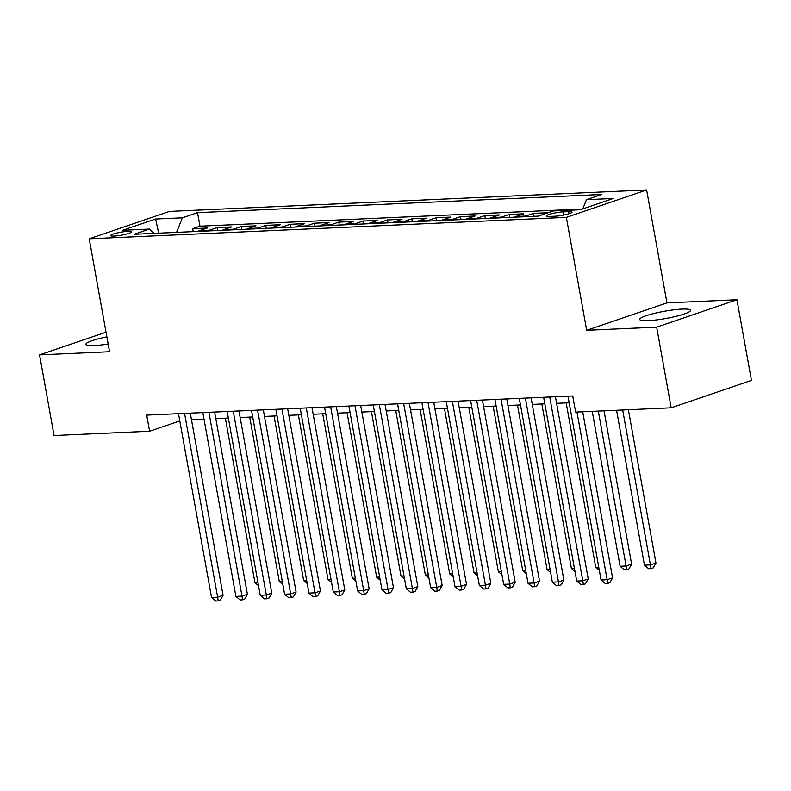 <?xml version="1.0" encoding="UTF-8"?>
<svg xmlns="http://www.w3.org/2000/svg" width="791" height="791" viewBox="0 0 791 791"><rect width="100%" height="100%" fill="white"/><g stroke="black" fill="none" stroke-linecap="round" stroke-linejoin="round"><path stroke-width="1.19" d="M106.864 336.847A25.836 3.688 -10.2 0 0 85.903 344.322A25.836 3.688 -10.2 0 0 94.406 345.529A25.836 3.688 -10.2 0 0 108.149 344.026M648.234 320.652A25.836 3.688 -10.2 0 0 675.86 316.38A25.836 3.688 -10.2 0 0 690.583 310.299A25.836 3.688 -10.2 0 0 682.079 309.093A25.836 3.688 -10.2 0 0 654.454 313.355A25.836 3.688 -10.2 0 0 639.731 319.445A25.836 3.688 -10.2 0 0 648.234 320.652M114.122 236.074A10.599 1.513 -10.2 0 0 125.453 234.324A10.599 1.513 -10.2 0 0 131.494 231.832A10.599 1.513 -10.2 0 0 128.004 231.338A10.599 1.513 -10.2 0 0 116.672 233.088A10.599 1.513 -10.2 0 0 110.631 235.589A10.599 1.513 -10.2 0 0 114.122 236.074M646.633 189.969L169.492 211.405L89.225 238.803L566.356 217.367L646.633 189.969L666.951 302.894L586.675 330.292L656.668 327.148L736.935 299.749L666.951 302.894M736.935 299.749L751.45 380.412L671.173 407.81L656.668 327.148M539.482 215.716A13.249 8.968 87.4 0 1 540.213 215.419L548.133 212.72L533.529 213.372L534.063 216.309M514.447 217.199A13.249 8.968 87.4 0 1 515.87 216.516L523.79 213.807L509.186 214.47L509.72 217.406M490.104 218.286A13.249 8.968 87.4 0 1 491.527 217.604L499.447 214.905L484.843 215.557L485.367 218.504M465.761 219.384A13.249 8.968 87.4 0 1 467.184 218.702L475.104 215.992L460.5 216.655L461.024 219.591M441.418 220.471A13.249 8.968 87.4 0 1 442.841 219.789L450.761 217.09L436.157 217.743L436.681 220.689M417.075 221.569A13.249 8.968 87.4 0 1 418.498 220.887L426.418 218.187L411.814 218.84L412.338 221.777M392.731 222.666A13.249 8.968 87.4 0 1 394.155 221.984L402.075 219.275L387.471 219.938L387.995 222.874M368.388 223.754A13.249 8.968 87.4 0 1 369.812 223.072L377.732 220.373L363.128 221.025L363.652 223.972M344.045 224.852A13.249 8.968 87.4 0 1 345.469 224.169L353.389 221.46L338.775 222.123L339.309 225.059M319.702 225.939A13.249 8.968 87.4 0 1 321.126 225.257L329.046 222.558L314.432 223.21L314.966 226.157M295.35 227.037A13.249 8.968 87.4 0 1 296.783 226.355L304.703 223.655L290.089 224.308L290.623 227.244M271.006 228.134A13.249 8.968 87.4 0 1 272.44 227.452L280.35 224.743L265.746 225.405L266.28 228.342M246.663 229.222A13.249 8.968 87.4 0 1 248.097 228.54L256.007 225.84L241.403 226.493L241.937 229.439M222.32 230.319A13.249 8.968 87.4 0 1 223.744 229.637L231.664 226.928L217.06 227.59L217.594 230.527M671.173 407.81L575.63 412.101L572.724 395.975L146.711 415.107L149.608 431.243L179.794 420.941M568.65 211.612L563.301 211.85A10.263 1.463 -10.2 0 0 552.316 213.54A10.263 1.463 -10.2 0 0 546.462 215.963A10.263 1.463 -10.2 0 0 549.844 216.437L555.203 216.2A10.263 1.463 -10.2 0 0 566.178 214.509A10.263 1.463 -10.2 0 0 572.031 212.087A10.263 1.463 -10.2 0 0 568.65 211.612L569.036 213.708M154.126 233.385L149.38 229.093L134.193 234.274L538.305 216.121L553.492 210.94L580.268 209.734L613.243 198.482L586.467 199.678L601.654 194.497L197.542 212.65L182.365 217.832L176.541 232.376M149.38 229.093L122.605 230.29L155.58 219.038L182.365 217.832M582.354 209.022L199.985 226.196L192.717 228.678L193.251 231.625M197.977 231.407A13.249 8.968 87.4 0 1 199.401 230.725L207.321 228.026L192.717 228.678M207.717 230.972A13.249 8.968 -92.6 0 1 209.14 230.29L217.06 227.59M232.06 229.874A13.249 8.968 -92.6 0 1 233.483 229.202L241.403 226.493M256.403 228.787A13.249 8.968 -92.6 0 1 257.826 228.105L265.746 225.405M280.746 227.689A13.249 8.968 -92.6 0 1 282.169 227.007L290.089 224.308M305.089 226.602A13.249 8.968 -92.6 0 1 306.522 225.919L314.432 223.21M329.432 225.504A13.249 8.968 -92.6 0 1 330.865 224.822L338.775 222.123M353.775 224.407A13.249 8.968 -92.6 0 1 355.208 223.734L363.128 221.025M378.128 223.319A13.249 8.968 -92.6 0 1 379.551 222.637L387.471 219.938M402.471 222.222A13.249 8.968 -92.6 0 1 403.894 221.539L411.814 218.84M426.814 221.134A13.249 8.968 -92.6 0 1 428.238 220.452L436.157 217.743M451.157 220.036A13.249 8.968 -92.6 0 1 452.581 219.354L460.5 216.655M475.5 218.939A13.249 8.968 -92.6 0 1 476.924 218.267L484.843 215.557M499.843 217.851A13.249 8.968 -92.6 0 1 501.267 217.169L509.186 214.47M524.186 216.754A13.249 8.968 -92.6 0 1 525.61 216.072L533.529 213.372M106.024 332.18L39.55 354.872L54.065 435.534L149.608 431.243M39.55 354.872L109.534 351.728L89.225 238.803M586.675 330.292L566.356 217.367M191.462 419.714L204.009 419.151M215.805 418.617L228.352 418.053M240.148 417.529L252.695 416.966M264.491 416.432L277.038 415.868M288.834 415.334L301.381 414.771M313.187 414.247L325.734 413.683M337.53 413.149L350.077 412.586M361.873 412.062L374.42 411.498M386.216 410.964L398.763 410.4M410.559 409.867L423.106 409.303M434.902 408.779L447.449 408.215M459.245 407.681L471.792 407.118M483.588 406.594L496.135 406.03M507.931 405.496L520.478 404.933M532.274 404.399L544.821 403.835M556.617 403.311L569.164 402.748M582.779 208.873L586.467 199.678M199.985 226.196L197.542 212.65M155.58 219.038L158.684 233.177M576.975 412.042L607.142 579.704L601.061 579.981L567.987 396.182M582.69 411.785L612.57 577.855L607.142 579.704L607.696 583.422L605.263 583.531L601.061 579.981M612.57 577.855L609.871 582.68L607.696 583.422M616.575 410.262L644.447 565.17L650.528 564.893L655.957 563.044L628.37 409.728M655.957 563.044L653.257 567.869L651.092 568.61L622.665 409.985M651.092 568.61L648.65 568.719L644.447 565.17M549.725 397.003L582.799 580.802L576.708 581.069L543.644 397.28M555.44 396.746L588.227 578.943L582.799 580.802L583.353 584.519L580.92 584.628L576.708 581.069M588.227 578.943L585.528 583.778L583.353 584.519M525.382 398.1L558.456 581.889L552.365 582.166L519.301 398.367M531.097 397.843L563.874 580.04L558.456 581.889L559.01 585.617L556.577 585.726L552.365 582.166M563.874 580.04L561.185 584.875L559.01 585.617M501.039 399.188L534.113 582.987L528.022 583.264L494.958 399.465M506.754 398.931L539.531 581.138L534.113 582.987L534.667 586.704L532.234 586.813L528.022 583.264M539.531 581.138L536.832 585.963L534.667 586.704M476.696 400.286L509.77 584.074L503.679 584.351L470.615 400.553M482.411 400.028L515.188 582.225L509.77 584.074L510.324 587.802L507.891 587.911L503.679 584.351M515.188 582.225L512.489 587.06L510.324 587.802M592.232 411.36L620.104 566.257L626.185 565.99L631.613 564.131L604.027 410.826M631.613 564.131L628.914 568.966L626.749 569.708L598.312 411.083M626.749 569.708L624.307 569.817L620.104 566.257M566.168 402.876L595.761 567.355L598.757 567.216M599.331 570.37L595.761 567.355M541.825 403.974L571.418 568.442L574.414 568.314M574.988 571.468L571.418 568.442M517.482 405.071L547.075 569.54L550.071 569.401M550.645 572.555L547.075 569.54M452.353 401.373L485.427 585.172L479.336 585.449L446.272 401.65M458.068 401.116L490.845 583.323L485.427 585.172L485.981 588.89L483.548 588.998L479.336 585.449M490.845 583.323L488.146 588.148L485.981 588.89M493.139 406.159L522.732 570.637L525.728 570.499M526.292 573.653L522.732 570.637M428.01 402.471L461.084 586.269L454.993 586.536L421.919 402.748M433.725 402.214L466.502 584.411L461.084 586.269L461.637 589.987L459.205 590.096L454.993 586.536M466.502 584.411L463.803 589.246L461.637 589.987M468.786 407.256L498.379 571.725L501.385 571.596M501.949 574.741L498.379 571.725M403.667 403.568L436.731 587.357L430.65 587.634L397.576 403.835M409.372 403.311L442.159 585.508L436.731 587.357L437.294 591.085L434.862 591.193L430.65 587.634M442.159 585.508L439.46 590.343L437.294 591.085M444.443 408.344L474.036 572.822L477.042 572.684M477.606 575.838L474.036 572.822M379.324 404.656L412.388 588.455L406.307 588.731L373.233 404.933M385.029 404.399L417.816 586.606L412.388 588.455L412.951 592.172L410.509 592.281L406.307 588.731M417.816 586.606L415.117 591.431L412.951 592.172M420.1 409.441L449.693 573.91L452.699 573.782M453.263 576.936L449.693 573.91M395.757 410.539L425.35 575.008L428.356 574.869M428.92 578.023L425.35 575.008M371.414 411.627L401.007 576.105L404.013 575.967M404.577 579.121L401.007 576.105M347.071 412.724L376.664 577.193L379.67 577.064M380.234 580.208L376.664 577.193M322.728 413.812L352.321 578.29L355.327 578.152M355.891 581.306L352.321 578.29M298.385 414.909L327.978 579.378L330.974 579.249M331.548 582.403L327.978 579.378M274.042 416.007L303.635 580.475L306.631 580.337M307.205 583.491L303.635 580.475M249.699 417.094L279.292 581.573L282.288 581.434M282.862 584.589L279.292 581.573M225.356 418.192L254.949 582.66L257.945 582.532M258.519 585.676L254.949 582.66M354.981 405.753L388.045 589.542L381.964 589.819L348.89 406.02M360.686 405.496L393.473 587.693L388.045 589.542L388.608 593.27L386.166 593.379L381.964 589.819M393.473 587.693L390.774 592.528L388.608 593.27M330.638 406.841L363.702 590.64L357.621 590.917L324.547 407.118M336.343 406.584L369.13 588.791L363.702 590.64L364.265 594.357L361.823 594.466L357.621 590.917M369.13 588.791L366.431 593.616L364.265 594.357M306.295 407.938L339.359 591.737L333.278 592.004L300.204 408.215M312 407.681L344.787 589.878L339.359 591.737L339.912 595.455L337.48 595.564L333.278 592.004M344.787 589.878L342.088 594.713L339.912 595.455M281.942 409.036L315.016 592.825L308.935 593.102L275.861 409.303M287.657 408.779L320.444 590.976L315.016 592.825L315.569 596.552L313.137 596.661L308.935 593.102M320.444 590.976L317.745 595.811L315.569 596.552M257.599 410.124L290.673 593.922L284.592 594.199L251.518 410.4M263.314 409.867L296.101 592.073L290.673 593.922L291.226 597.64L288.794 597.749L284.592 594.199M296.101 592.073L293.402 596.898L291.226 597.64M233.256 411.221L266.33 595.01L260.239 595.287L227.175 411.488M238.971 410.964L271.758 593.161L266.33 595.01L266.883 598.738L264.451 598.846L260.239 595.287M271.758 593.161L269.059 597.996L266.883 598.738M208.913 412.309L241.987 596.107L235.896 596.384L202.832 412.586M214.628 412.052L247.405 594.259L241.987 596.107L242.54 599.825L240.108 599.934L235.896 596.384M247.405 594.259L244.716 599.084L242.54 599.825M184.57 413.406L217.644 597.205L211.553 597.472L178.489 413.683M190.285 413.149L223.062 595.346L217.644 597.205L218.197 600.923L215.765 601.031L211.553 597.472M223.062 595.346L220.363 600.181L218.197 600.923M199.401 230.725L209.14 230.29M223.744 229.637L233.483 229.202M248.097 228.54L257.826 228.105M272.44 227.452L282.169 227.007M296.783 226.355L306.522 225.919M321.126 225.257L330.865 224.822M345.469 224.169L355.208 223.734M369.812 223.072L379.551 222.637M394.155 221.984L403.894 221.539M418.498 220.887L428.238 220.452M442.841 219.789L452.581 219.354M467.184 218.702L476.924 218.267M491.527 217.604L501.267 217.169M515.87 216.516L525.61 216.072M563.864 215.023L563.301 211.85"/></g></svg>
